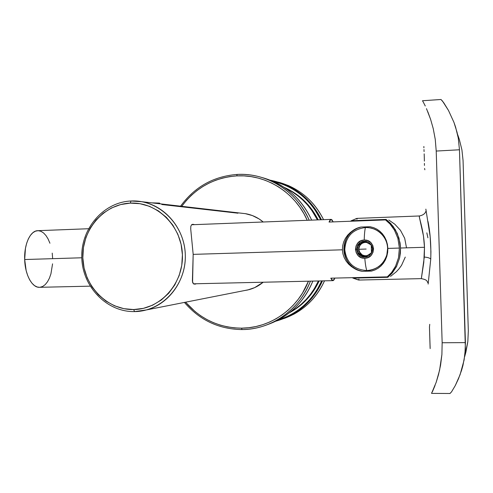 <?xml version="1.0" encoding="UTF-8"?>
<svg xmlns="http://www.w3.org/2000/svg" width="493" height="493" viewBox="0 0 493 493"><rect width="100%" height="100%" fill="white"/><g stroke="black" fill="none" stroke-linecap="round" stroke-linejoin="round"><path stroke-width="0.74" d="M131.052 200.996L130.251 203.116C156.866 201.631 181.695 225.849 182.41 254.795C183.532 283.728 160.293 309.401 133.646 309.549L134.577 311.594C162.277 311.459 186.459 284.788 185.294 254.702C184.548 224.605 158.715 199.437 131.052 200.996L141.805 201.705C165.21 205.766 184.24 228.401 185.269 254.018C186.459 279.623 169.463 303.83 146.495 309.912L134.577 311.594C106.889 312.168 82.522 286.975 81.789 257.864C80.655 228.77 103.364 202.118 131.052 200.996C103.364 202.118 80.655 228.77 81.789 257.864C82.522 286.975 106.889 312.168 134.577 311.594L133.646 309.549L123.922 308.68L114.555 305.82L105.903 301.087L98.273 294.672L91.951 286.821L87.169 277.842L84.087 268.056L82.83 257.845L83.434 247.566L85.881 237.614L90.077 228.358L95.888 220.131L103.092 213.259L111.43 208.003L120.6 204.577L130.251 203.116L140.018 203.701L149.521 206.327L158.395 210.899L166.283 217.259L172.858 225.153L177.868 234.292L181.097 244.306L182.41 254.795L181.763 265.351L179.175 275.538L174.762 284.96L168.698 293.243L161.229 300.064L152.67 305.167L143.352 308.365L133.646 309.549C107.006 310.115 83.539 285.872 82.83 257.845C81.739 229.824 103.616 204.176 130.251 203.116L131.052 200.996M196.387 283.746L194.981 284.178L193.416 283.845L192.578 282.31L193.176 254.37L190.723 229.035L190.809 226.373L191.549 224.759L192.726 224.29L194.599 224.642M262.153 177.566C284.757 183.889 301.26 198.075 311.668 220.124C303.318 201.994 290.322 188.998 272.666 181.147L262.153 177.566M312.858 281.096C303.873 302.357 288.935 316.802 268.044 324.431L278.674 319.784C294.407 311.126 305.802 298.228 312.858 281.096M237.151 174.442L236.769 175.884C265.733 174.078 295.079 192.208 307.231 220.297L303.805 213.494L299.775 207.134L295.165 201.224L290.013 195.826L284.387 190.988L278.335 186.761L271.92 183.18L265.203 180.284L258.264 178.09L251.165 176.623L243.98 175.884L236.769 175.884L229.615 176.617L222.577 178.072L215.724 180.222L209.118 183.063L202.82 186.545L196.898 190.637L191.389 195.308L186.354 200.503L181.726 206.32C195.573 187.784 213.919 177.64 236.769 175.884L237.151 174.442C248.281 173.906 259.053 175.841 269.461 180.253C287.511 188.289 300.755 201.612 309.197 220.223C296.952 191.302 266.855 172.575 237.151 174.442C213.537 176.291 194.673 186.865 180.574 206.185C194.673 186.865 213.537 176.291 237.151 174.442M242.051 329.57C271.205 329.583 299.553 309.9 310.424 281.152C303.306 298.789 291.683 312.044 275.562 320.931C264.994 326.526 253.821 329.41 242.051 329.57C218.88 329.225 199.671 320.173 184.425 302.419C199.671 320.173 218.88 329.225 242.051 329.57L241.576 328.165L242.051 329.57M308.445 281.201C297.636 309.117 269.998 328.159 241.576 328.165L248.768 327.722L255.892 326.545L262.88 324.64L269.665 322.028L276.179 318.718L282.353 314.756L288.128 310.171L293.446 305.001L298.24 299.3L302.474 293.119L308.445 281.201M160.237 203.788L156.034 203.264M244.257 290.599L249.008 289.662C254.24 288.239 258.967 285.761 263.188 282.23L254.678 287.622L247.689 289.989L244.251 290.599M245.28 213.635L252.404 215.57L259.047 218.917L263.213 221.998C258.055 217.659 252.219 214.899 245.717 213.709L241.41 213.216M194.981 284.178L193.416 283.845L192.393 281.139L193.176 254.37L190.723 229.035L190.809 226.373L191.549 224.759L193.09 224.29M246.833 290.087L247.27 290.081L246.833 290.087M185.565 302.197L195.08 311.588L200.867 315.908L207.035 319.624L213.537 322.712L220.303 325.133L227.279 326.859L234.391 327.876L241.576 328.165C219.169 327.857 200.497 319.205 185.565 302.197M161.815 204.509L237.946 213.192M152.738 202.968L160.243 203.788M247.196 290.094L246.753 290.106L247.196 290.094M276.074 321.116C297.347 315.064 312.808 301.654 322.453 280.881C315.668 296.022 305.204 307.478 291.049 315.237L276.074 321.116M321.713 280.899C312.698 300.317 298.357 313.277 278.699 319.772L286.131 316.981L292.269 313.875L298.086 310.146L303.528 305.833L308.532 300.976L313.049 295.627L317.036 289.829L321.713 280.899M324.523 280.831C315.939 299.233 302.406 311.804 283.931 318.54L293.736 314.251C307.546 306.683 317.806 295.547 324.523 280.831M323.562 219.668C315.68 203.831 303.879 192.436 288.152 185.479L278.465 182.17C298.684 187.821 313.721 200.318 323.562 219.668M270.423 180.228L285.392 184.702C301.457 191.82 313.48 203.504 321.448 219.749C310.424 198.075 293.415 184.9 270.423 180.228M320.715 219.779L314.509 209.18L310.171 203.634L305.321 198.568L300.021 194.026L294.315 190.058L288.276 186.693L281.947 183.969L273.153 181.356C294.531 186.644 310.387 199.449 320.715 219.779M334.993 278.083L332.923 280.64L330.791 278.181L387.295 276.863L391.578 272.493L395.596 266.146L398.492 257.796L399.392 248.059L387.862 248.41L387.652 252.496L386.789 256.422L385.341 260.027L383.4 263.207L381.003 265.937L378.223 268.174L375.025 269.917L371.439 271.095L362.429 271.316L358.528 270.33L351.571 266.707L348.631 264.137L346.16 261.124L344.219 257.666L342.931 253.852L342.401 249.803L193.176 254.37L342.401 249.803L342.672 245.76L343.713 241.86L345.439 238.273L347.725 235.087L350.498 232.332L357.209 228.265L361.049 227.039L370.058 226.712L373.7 227.674L376.997 229.22L379.924 231.303L382.488 233.892L384.62 236.942L386.284 240.442L387.393 244.312L387.862 248.41L399.392 248.059L397.888 238.365L394.468 230.182L390.074 224.069L385.52 219.915L329.034 222.053L331.056 219.379L333.305 221.893M88.493 228.734L37.653 230.693C30.363 230.687 24.034 244.238 24.681 259.528L81.789 257.777L24.681 259.528C25.02 274.737 32.125 287.733 39.36 287.314L90.12 286.162M49.929 243.228L48.135 239.037L45.985 235.562L43.55 232.942L40.919 231.291L38.183 230.681L35.453 231.162L32.834 232.727L30.43 235.34L28.335 238.908L26.653 243.296L25.451 248.336L24.681 259.528L26.166 270.632L27.694 275.569L29.654 279.821L31.971 283.222L34.535 285.644L37.252 287.006L39.588 287.308M40.007 287.277L42.694 286.47L45.208 284.621L47.47 281.823L49.392 278.2L50.915 273.886L52.566 263.841M52.646 258.474L52.221 253.125M395.281 229.572L390.881 224.247L385.52 219.915L390.074 224.069L394.468 230.182L397.888 238.365L399.392 248.059L398.492 257.796L395.596 266.146L391.578 272.493L387.295 276.863C391.214 273.911 394.388 270.287 396.803 265.986M334.297 279.593L333.169 280.616L331.98 280.147L330.791 278.181L387.295 276.863L393.291 271.138L396.803 265.992M395.281 229.565L391.867 225.264L385.52 219.915L329.034 222.053L330.1 219.97L331.259 219.385L332.442 220.291M371.71 271.027L362.429 271.316L358.719 270.318L355.231 268.697L352.07 266.51L349.321 263.817L347.072 260.698L345.383 257.241L344.299 253.55L343.855 249.723L344.059 245.884L344.909 242.131L346.382 238.581L348.434 235.327L351.004 232.468L354.023 230.089L357.407 228.265L361.049 227.039C337.976 231.519 339.129 268.26 362.429 271.316L358.528 270.33L353.179 267.804L348.631 264.137L346.16 261.124L344.219 257.666L342.931 253.852L342.401 249.803L342.672 245.76L343.713 241.86L345.439 238.273L347.725 235.087L352.033 231.137L357.209 228.265L361.049 227.039L370.058 226.712L373.7 227.674L376.997 229.22L379.924 231.303L382.488 233.892L384.62 236.942L386.284 240.442L387.393 244.312L387.862 248.41L387.677 252.33L386.789 256.422L385.341 260.027L383.4 263.207L381.003 265.937L378.223 268.174L375.025 269.917L371.74 271.021M357.105 218.374L351.232 220.741L386.025 219.422L387.141 220.248L393.057 226.256L397.315 233.534L400.057 242.883L400.55 248.022L400.378 253.18L399.57 258.098L396.477 266.645L392.255 273.023L387.825 277.319L353.025 278.126L358.966 280.049L421.336 278.631L424.294 257.063C427.61 257.328 429.76 257.993 430.759 259.053L428.152 284.091M363.082 256.958L360.599 254.752M429.742 324.32L429.458 327.081L430.161 348.613M428.226 283.161C426.624 281.528 428.281 279.975 421.336 278.631L423.789 262.331L424.485 247.289L400.55 248.022L424.485 247.289L423.469 235.968L419.407 217.395L419.438 215.971M426.833 232.856L427.912 237.811M357.32 218.381L356.932 219.28M358.386 279.993L353.025 278.126L387.825 277.319L392.255 273.023L396.477 266.645L399.57 258.098L400.55 248.022L398.942 237.996L395.312 229.621L390.678 223.452L386.025 219.422L351.232 220.741L350.572 221.24L356.482 218.485M353.025 278.126L352.341 277.676L353.025 278.126M358.799 279.112L359.237 280.024M450.103 393.5L431.56 393.383L436.176 382.34L439.596 370.151L441.901 354.485L442.153 342.758L436.219 151.055L459.464 149.78L465.386 348.637L464.104 360.056L460.08 374.723L455.304 385.532L451.489 391.935L449.912 393.5L451.489 391.935L455.304 385.532L458.472 378.79L461.602 370.225L462.97 365.338L464.936 354.455L465.417 342.61L459.464 149.78L458.25 137.948L455.612 127.169L453.954 122.375L448.476 110.432L442.492 101.065L440.982 99.487L422.483 100.738L423.407 102.316L422.495 100.757M465.916 352.057L464.646 356.735L467.832 341.618L465.916 352.057M468.319 330.889L467.832 341.618L468.319 330.889L463.063 160.527L468.319 330.889M461.916 149.854L463.063 160.527L461.916 149.854L459.359 139.556L461.916 149.854M457.701 134.694L459.359 139.556L457.701 134.694M425.268 106.001L423.407 102.316L425.268 106.001M436.176 382.34L438.505 374.643L440.557 365.295L441.901 354.485L442.153 342.758L465.417 342.61L442.153 342.758L436.219 151.055L435.251 139.371L433.236 128.618L430.599 119.331L426.476 108.633M425.853 209.118L430.161 236.535L430.925 251.615L430.759 259.053C429.76 257.993 427.61 257.328 424.294 257.063L424.485 247.289C423.949 230.04 418.243 215.805 419.426 215.983M424.455 165.42L424.411 163.399L424.455 165.42M424.374 161.137L424.263 156.263L424.374 161.137M424.177 153.841L424.263 156.263L424.177 153.841M423.986 149.539L424.079 151.579L423.986 149.539M423.863 146.476L423.906 147.814L423.863 146.476M427.795 111.726L430.599 119.331L433.236 128.618L435.251 139.371L436.219 151.055L459.464 149.78L458.25 137.948L457.073 132.383L453.954 122.375L448.476 110.432L443.675 102.643L440.982 99.487M431.56 393.383L431.757 392.656M435.048 385.477L432.373 391.861M429.458 327.081L430.099 347.713M424.584 168.452L424.855 169.777M406.472 247.622L404.679 238.248L400.452 230.293L394.831 224.229L388.774 220.014M390.524 276.382L396.347 271.729L399.071 268.753L401.555 265.314L405.271 257.087M427.986 221.462C430.241 232.486 431.165 245.015 430.759 259.053M160.262 203.812L159.504 203.098L152.744 202.876L159.553 203.147M159.455 203.215L157.717 203.467M152.744 202.876L152.035 202.888M318.398 280.973C312.081 294.537 302.616 304.976 289.995 312.279L295.831 308.544L301.118 304.354L305.98 299.633L310.368 294.426L314.238 288.793L318.398 280.973M289.231 312.889C302.554 305.678 312.525 295.036 319.15 280.955L315.082 288.565L311.231 294.179L306.862 299.356L302.024 304.058L296.761 308.23L289.231 312.889M284.202 187.383L293.113 192.054L298.629 195.9L303.756 200.294L308.439 205.193L312.642 210.56L318.188 219.878C310.51 204.866 299.177 194.032 284.202 187.383M285.009 187.925L292.17 191.814L297.704 195.678L302.856 200.09L307.564 205.02L311.779 210.406L317.424 219.903C310.072 205.415 299.269 194.753 285.009 187.925M366.145 249.045L358.879 249.285C359.342 244.596 361.917 242.297 366.613 242.396L364.074 242.494L361.683 243.579L359.896 245.502L358.972 247.961L358.879 249.285L366.145 249.045M370.644 244.608L371.278 245.459L370.644 244.608M366.755 270.565C353.771 269.585 346.45 262.633 344.792 249.698C346.45 262.633 353.771 269.585 366.755 270.565C378.205 270.534 388.219 259.959 387.615 248.392L386.832 254.869C383.517 264.507 376.831 269.739 366.755 270.565C365.942 267.958 365.282 263.847 364.777 258.233C365.282 263.847 365.942 267.958 366.755 270.565M369.756 227.809L373.823 228.888L377.601 230.749L380.947 233.318L383.733 236.498L385.84 240.165L387.196 244.177L387.745 248.38L387.461 252.613L386.358 256.699L384.478 260.489L381.896 263.829L378.716 266.596L375.062 268.685L371.174 269.991C379.16 267.835 384.423 262.787 386.962 254.856L387.615 248.392C387.498 236.806 376.849 226.86 365.412 227.532C364.765 230.225 364.364 234.397 364.21 240.048C375.839 239.216 376.436 258.35 364.777 258.233L361.301 257.642L358.312 255.756L356.266 252.866L355.471 249.415L356.045 245.921L357.912 242.913L360.777 240.849L364.21 240.048L367.698 240.627L370.699 242.501L372.763 245.397L373.565 248.86L372.979 252.373L371.1 255.386L368.222 257.445L364.777 258.233C353.198 258.991 352.6 239.999 364.21 240.048C364.364 234.397 364.765 230.225 365.412 227.532C352.513 229.3 345.642 236.695 344.792 249.698C345.642 236.695 352.513 229.3 365.412 227.532C373.102 227.483 379.24 230.582 383.831 236.825C386.192 240.313 387.455 244.171 387.615 248.392L387.745 248.38C387.584 244.164 386.321 240.319 383.961 236.831C380.189 231.574 375.118 228.524 368.752 227.667M357.838 251.381L357.782 253.316L356.605 249.384L357.813 249.341L357.838 251.381L357.813 249.341L356.605 249.384L357.536 245.385C359.033 242.79 361.27 241.397 364.247 241.194L357.536 245.385L357.813 249.341L357.536 245.385L356.605 249.384L357.782 253.316L364.74 257.087L371.475 252.909L371.229 244.947C372.72 247.56 372.8 250.216 371.475 252.909C369.966 255.503 367.723 256.896 364.74 257.087C361.757 257.069 359.44 255.812 357.782 253.316L360.759 256.138L364.74 257.087L368.665 255.91L371.475 252.909L372.418 248.897L371.229 244.947L364.247 241.194C367.236 241.2 369.559 242.451 371.229 244.947L368.234 242.131L364.247 241.194L360.334 242.383L357.536 245.385L358.694 245.354L358.935 253.217L365.387 256.711L358.935 253.217L357.782 253.316L357.838 251.381M364.863 241.502L358.694 245.354L358.935 253.217L357.782 253.316L364.74 257.087L371.475 252.909L371.229 244.947L364.247 241.194L357.536 245.385L358.694 245.354L364.863 241.502M371.494 252.336L370.816 253.347L371.494 252.336M367.162 255.651L364.487 255.738L362.035 254.801L359.471 251.849L358.879 249.285C359.662 254 362.423 256.12 367.162 255.651M249.008 289.662L146.495 309.912M245.717 213.709L141.805 201.705M278.674 319.784L275.562 320.931M272.666 181.147L269.461 180.253M293.736 314.251L291.049 315.237M288.152 185.479L285.392 184.702M332.923 280.64L193.379 283.814M191.549 224.759L331.05 219.379M357.098 218.374L419.414 215.971C423.043 215.231 425.231 213.592 425.983 211.066"/></g></svg>
